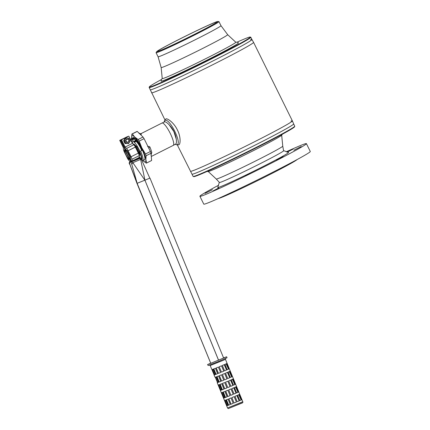 <?xml version="1.0" encoding="UTF-8"?>
<svg xmlns="http://www.w3.org/2000/svg" width="430" height="430" viewBox="0 0 430 430"><rect width="100%" height="100%" fill="white"/><g stroke="black" fill="none" stroke-linecap="round" stroke-linejoin="round"><path stroke-width="0.64" d="M290.97 121.099A56.905 2 153.7 0 1 292.373 120.878A56.905 2 153.7 0 1 292.335 121.04A56.905 2 153.7 0 1 246.272 145.899A56.905 2 153.7 0 1 191.758 171.102A56.905 2 153.7 0 1 190.495 171.376A56.905 2 -26.3 0 0 191.758 171.102A56.905 2 -26.3 0 0 246.272 145.899A56.905 2 -26.3 0 0 292.335 121.04A56.905 2 -26.3 0 0 292.379 120.884L253.571 42.371A56.905 2 -26.3 0 1 208.91 66.655A56.905 2 -26.3 0 1 152.951 92.579A56.905 2 153.7 0 1 151.543 92.799A56.905 2 153.7 0 0 152.951 92.579A56.905 2 -26.3 0 0 209.007 66.607A56.905 2 -26.3 0 0 253.571 42.366M135.224 140.443A9.073 1.967 63.3 0 1 135.38 140.314A9.073 1.967 63.3 0 1 135.746 140.282M134.794 139.573A10.401 2.257 63.3 0 1 140.922 148.103A10.401 2.257 63.3 0 1 141.948 150.323L142.4 150.183A12.508 2.714 63.3 0 0 141.362 147.963A12.508 2.714 63.3 0 0 133.106 137.611L133.354 137.493M142.196 160.541L142.868 160.524A12.508 2.714 -116.7 0 0 140.583 151.097L141.948 150.323M139.406 151.607A10.401 2.257 63.3 0 1 141.201 158.906M130.623 140.003L130.973 138.874L132.789 137.955L133.09 138.557M132.789 137.955A12.508 2.714 63.3 0 1 133.106 137.611M142.868 160.524L144.684 159.605A12.508 2.714 63.3 0 1 144.367 159.949A12.508 2.714 63.3 0 1 143.9 160.003M140.583 151.097L142.4 150.183M164.701 121.835L162.024 123.039A12.508 2.714 -116.7 0 1 170.253 133.402A12.508 2.714 63.3 0 1 173.279 145.378A12.508 2.714 63.3 0 1 173.258 145.388L151.285 156.466M162.024 123.039A12.508 2.714 -116.7 0 0 161.997 123.05L140.734 133.773M130.505 139.53L130.973 138.874M135.418 139.992A9.379 2.037 -116.7 0 0 135.24 140.04A9.379 2.037 -116.7 0 0 135.084 140.169M178.773 144.829C180.659 144.34 180.81 136.374 177.364 129.93C174.344 123.297 167.732 118.191 165.932 118.852L164.867 120.389C169.608 117.669 182.465 143.926 176.913 144.765L178.773 144.829L176.913 144.765A1.666 1.629 -107.1 0 1 175.671 144.072M164.534 121.905L164.679 121.84C165.502 121.631 167.001 122.625 169.178 124.818C173.161 129 175.531 133.8 176.3 139.229C176.644 142.142 176.429 143.744 175.65 144.045M176.3 139.229L173.854 131.58L169.178 124.818M134.251 144.077L133.784 144.308M136.482 146.243L135.681 146.646M136.874 146.85L136.068 147.253M139.325 151.811L138.525 152.215M139.556 152.462L138.761 152.865M139.777 155.257L139.39 155.456L139.777 155.262M125.2 148.635L125.194 148.64A6.251 1.355 -116.7 0 0 125.103 148.656A6.251 1.355 -116.7 0 0 125.055 148.673A6.251 1.355 -116.7 0 0 125.022 148.694L124.533 150.022A5.418 1.177 -116.7 0 0 126.092 155.155A5.418 1.177 -116.7 0 0 129.29 159.46A5.418 1.177 -116.7 0 0 129.398 159.487L129.672 159.584A5.628 1.22 63.3 0 0 129.817 159.573A5.628 1.22 63.3 0 0 129.935 159.503L129.661 159.406A5.418 1.177 -116.7 0 0 128.28 154.268A5.418 1.177 -116.7 0 0 124.894 149.758L129.661 159.406M130.688 159.842L130.72 159.82A6.251 1.355 -116.7 0 1 130.688 159.842A6.251 1.355 -116.7 0 1 130.639 159.863A6.251 1.355 -116.7 0 1 130.548 159.874L129.29 159.46M124.533 150.022A5.418 1.177 -116.7 0 1 124.63 149.844L124.716 149.565A5.628 1.22 63.3 0 1 124.834 149.489A5.628 1.22 63.3 0 1 124.98 149.479L124.894 149.758M130.5 157.031C129.817 158.342 129.892 159.272 130.72 159.82M127.866 151.946L129.876 156.015M125.194 148.64C125.184 149.742 125.925 150.468 127.425 150.806M124.716 149.565L129.672 159.584M124.63 149.844L129.398 159.487M135.864 141.207A2.085 0.451 63.3 0 1 136.213 141.395L134.397 142.314A2.085 0.451 -116.7 0 0 134.047 142.12L133.542 141.637L135.359 140.718L135.864 141.207L134.047 142.12M133.542 141.637L132.241 139.261L134.058 138.347L135.359 140.718M134.058 138.347A11.674 2.532 -116.7 0 0 133.483 138.358L131.666 139.272A11.674 2.532 -116.7 0 0 131.408 139.519L131.575 140.105M141.701 150.452A9.17 1.989 -116.7 0 0 136.213 141.395M139.879 151.365A9.17 1.989 -116.7 0 0 134.397 142.314M140.524 158.213L139.793 157.273A2.085 0.451 -116.7 0 1 139.444 157.084A9.17 1.989 -116.7 0 1 139.304 156.939M132.521 142.599L132.537 142.593A2.085 0.451 -116.7 0 0 132.521 142.599A2.085 0.451 -116.7 0 0 132.445 142.921A9.17 1.989 -116.7 0 0 132.521 143.496M131.919 140.809L132.639 142.561M132.241 139.261A11.674 2.532 -116.7 0 0 131.666 139.272M139.616 155.343L139.556 152.424L136.821 146.743L134.063 144.136M139.255 156.326A7.014 1.521 -116.7 0 0 137.428 149.726A7.014 1.521 -116.7 0 0 132.918 143.883M137.831 152.107A7.014 1.521 -116.7 0 0 136.885 150A7.014 1.521 -116.7 0 0 135.772 147.941M146.582 163.034L151.505 160.551A16.259 3.526 -116.7 0 0 151.602 160.498L151.032 153.257A16.259 3.526 -116.7 0 0 150.425 151.505L145.507 153.988A16.259 3.526 -116.7 0 1 146.109 155.741L145.861 159.627L146.678 162.981A16.259 3.526 63.3 0 1 146.582 163.034A16.259 3.526 63.3 0 1 146.221 163.12L142.803 160.578A14.593 3.166 -116.7 0 0 145.861 159.627A14.593 3.166 63.3 0 0 141.798 147.829L145.507 153.988M131.951 133.999A16.259 3.526 63.3 0 1 132.311 133.907L134.671 136.982A14.593 3.166 -116.7 0 0 131.612 137.939L131.854 134.053A16.259 3.526 63.3 0 1 131.951 133.999L136.869 131.516A16.259 3.526 -116.7 0 1 137.234 131.429L143.018 137.041A16.259 3.526 -116.7 0 1 144.077 138.653L150.425 151.505M132.719 137.992A12.567 2.725 63.3 0 1 133.08 137.557A12.567 2.725 63.3 0 1 141.373 147.958A12.567 2.725 63.3 0 1 144.394 160.008A12.567 2.725 63.3 0 1 143.835 160.035M134.671 136.982A14.593 3.166 63.3 0 1 141.798 147.829L139.153 141.131A16.259 3.526 -116.7 0 0 138.095 139.524L134.671 136.982M131.677 138.519A14.593 3.166 63.3 0 1 131.612 137.939L131.671 138.519M144.077 138.653L139.153 141.131M151.032 153.257L146.109 155.741M151.602 160.498L146.678 162.981M137.234 131.429L132.311 133.907M143.018 137.041L138.095 139.524M138.954 133.101L141.357 134.095L140.836 134.929M141.298 134.063L138.842 133.214M148.699 148.216L149.952 147.167A12.508 2.714 63.3 0 1 151.79 152.51L150.978 155.149M147.619 146.635C148.839 146.211 149.613 146.388 149.952 147.167M151.79 152.51L150.973 154.816M127.71 136.536L119.712 140.352L123.308 147.635L123.448 149.393A3.128 0.677 -116.7 0 0 124.318 151.924L127.296 157.95A3.128 0.677 -116.7 0 0 128.828 160.272L130.15 161.556M124.77 149.275A3.128 0.677 -116.7 0 0 124.06 147.517L120.411 140.132L119.712 140.352M130.897 161.347L130.881 161.32A3.128 0.677 -116.7 0 0 129.924 159.686M127.678 136.466L120.411 140.132M125.146 147.06L132.413 143.394L133.821 144.765A3.128 0.677 63.3 0 1 135.348 147.087L128.081 150.747A3.128 0.677 -116.7 0 0 126.554 148.425L125.146 147.06L121.545 139.777L120.846 139.997L124.496 147.377A3.128 0.677 -116.7 0 0 126.022 149.704L127.43 151.07L130.311 156.896L130.451 158.654A3.128 0.677 -116.7 0 0 131.322 161.185L131.333 161.212M128.081 150.747L131.059 156.778A3.128 0.677 -116.7 0 1 131.929 159.304L132.069 161.067M139.309 157.955L133.327 160.433L139.336 157.401L139.562 157.853M135.348 147.087L138.331 153.112A3.128 0.677 63.3 0 1 139.202 155.644L139.336 157.401M121.545 139.777L128.817 136.111L132.413 143.394M120.846 139.997L128.817 136.111M129.844 164.357L136.976 183.384L149.812 178.165L141.287 159.143M218.558 360.238L144.937 180.272L132.865 162.68L141.54 159.068M218.59 360.222L144.953 180.261L140.648 159.455M132.467 162.846L132.865 162.68M210.775 363.312L137.154 183.341L131.601 163.674M149.968 178.068L223.621 358.023L210.748 363.318L137.143 183.347L129.667 163.792M131.983 163.911A1.457 1.424 72.7 0 1 131.204 162.002L131.908 161.723L131.537 161.175L131.204 162.002L129.306 162.594L129.656 161.766L139.556 157.848M132.058 160.96L129.957 161.642M128.855 139.97A1.666 1.629 72.7 0 0 126.904 139.11A1.666 1.629 72.7 0 0 125.947 141.432A1.666 1.629 72.7 0 0 127.898 142.292A1.666 1.629 72.7 0 0 128.855 139.97M126.173 141.33A1.457 1.424 72.7 0 0 128.092 141.997A1.457 1.424 72.7 0 0 128.715 140.046A1.457 1.424 72.7 0 0 126.802 139.379A1.457 1.424 72.7 0 0 126.173 141.33M125.533 143.357L124.894 141.938A2.709 2.644 -107.3 0 1 127.393 138.051A2.709 2.644 -107.3 0 1 129.473 142.255A2.709 2.644 -107.3 0 1 124.894 141.938L124.146 140.551L125.818 137.96L125.323 138.116L123.652 140.707L124.297 142.126L125.039 143.507L128.586 143.566L125.039 143.507M127.753 142.341A1.666 1.629 -107.3 0 1 126.517 139.255A1.666 1.629 -107.3 0 1 126.834 139.132M124.146 140.551L123.652 140.707M125.818 137.96L128.871 138.17L129.618 139.556L130.258 140.975L128.586 143.566M210.539 363.216L207.55 364.597L208.195 365.505L218.623 361.41L227.045 357.749L226.653 356.782L223.546 357.894M207.55 364.597L226.653 356.782M136.976 183.384L210.748 363.318M215.349 374.562L213.14 369.16L212.157 369.515L214.366 374.917L215.349 374.562L214.366 374.917M218.504 382.275L216.295 376.873L215.312 377.228L217.521 382.63L218.504 382.275L217.774 382.528L215.57 377.142M221.66 389.994L219.45 384.592L218.467 384.947L220.676 390.349L221.66 389.994L220.929 390.241L218.725 384.855M224.815 397.707L222.606 392.305L221.627 392.66L223.837 398.062L224.815 397.707L224.084 397.954L221.885 392.574M227.975 405.425L225.761 400.024L224.782 400.378L226.992 405.78L227.975 405.425M217.623 373.681L215.414 368.279L213.662 368.962L215.871 374.363L217.623 373.681M220.778 381.399L218.569 375.997L216.817 376.68L219.026 382.077L220.778 381.399M223.933 389.112L221.724 383.71L219.972 384.393L222.181 389.795L223.933 389.112M227.088 396.831L224.879 391.429L223.132 392.106L225.341 397.508L227.088 396.831M230.249 404.544L228.034 399.142L226.287 399.825L228.497 405.227L230.249 404.544L228.679 405.146L226.47 399.755M220.595 372.488L218.386 367.091L216.172 367.978L218.381 373.38L220.595 372.488L218.381 373.38M223.75 380.206L221.541 374.804L219.327 375.696L221.536 381.098L223.75 380.206L221.617 381.055L219.413 375.664M226.911 387.919L224.697 382.523L222.482 383.41L224.691 388.811L226.911 387.919L224.772 388.774L222.568 383.377M230.066 395.638L227.857 390.236L225.642 391.128L227.852 396.53L230.066 395.638M233.221 403.351L231.012 397.949L228.798 398.841L231.007 404.243L233.221 403.351L231.087 404.205L228.878 398.809M223.756 371.192L221.547 365.79L219.252 366.736L221.461 372.138L223.756 371.192L221.514 365.806M226.916 378.905L224.707 373.509L222.407 374.455L224.616 379.851L226.916 378.905L224.675 373.519M230.072 386.624L227.862 381.222L225.562 382.168L227.771 387.57L230.072 386.624L227.83 381.238M233.227 394.337L231.017 388.94L228.722 389.886L230.931 395.283L233.227 394.337L230.985 388.951M236.382 402.055L234.173 396.654L231.877 397.599L234.087 403.001L236.382 402.055L234.14 396.67M226.562 370.015L224.352 364.613L222.369 365.452L224.578 370.848L226.562 370.015L224.207 364.672M229.717 377.728L227.508 372.326L225.524 373.165L227.733 378.567L229.717 377.728L227.368 372.385M232.872 385.447L230.663 380.045L228.679 380.883L230.888 386.28L232.872 385.447L230.523 380.104M236.027 393.16L233.818 387.758L231.834 388.596L234.049 393.998L236.027 393.16L233.678 387.817M239.188 400.873L236.973 395.476L234.995 396.31L237.204 401.711L239.188 400.873L236.833 395.535M228.518 369.155L226.309 363.753L224.981 364.339L227.19 369.741L228.518 369.155L226.083 363.855M231.673 376.873L229.464 371.472L228.142 372.058L230.351 377.454L231.673 376.873L229.238 371.574M234.828 384.587L232.619 379.185L231.297 379.771L233.506 385.173L234.828 384.587L232.399 379.287M237.989 392.305L235.78 386.903L234.452 387.484L236.661 392.886L237.989 392.305L235.554 387.005M241.144 400.018L238.935 394.616L237.607 395.202L239.816 400.604L241.144 400.018L238.709 394.719M229.292 368.768L227.083 363.366L226.648 363.597L228.857 368.999L229.292 368.768L229.018 368.881L226.825 363.511M232.447 376.487L230.238 371.085L229.803 371.316L232.012 376.718L232.447 376.487L232.178 376.594L229.98 371.23M235.608 384.2L233.393 378.798L232.958 379.029L235.167 384.431L235.608 384.2L235.334 384.312L233.135 378.943M238.763 391.918L236.554 386.516L236.113 386.747L238.322 392.149L238.763 391.918L238.489 392.026L236.29 386.661M241.918 399.631L239.709 394.229L239.274 394.46L241.483 399.862L241.918 399.631L241.644 399.744L239.451 394.375M211.931 369.585L214.167 374.976L210.189 365.543L223.53 360.2L225.433 359.308L225.718 358.324M215.086 377.298L214.054 374.992M218.246 385.017L220.37 390.424L217.214 382.711M221.402 392.73L223.525 398.142L220.37 390.424M224.557 400.448L226.68 405.856L223.525 398.142M212.415 369.424L214.618 374.81M225.04 400.287L227.244 405.673L227.97 405.409M215.871 374.363L217.618 373.675M213.844 368.892L216.053 374.283M217.005 376.605L219.209 382.001L220.773 381.388M220.16 384.323L222.364 389.714L223.933 389.107M223.315 392.036L225.524 397.433L227.088 396.82M216.252 367.946L218.462 373.342M225.723 391.096L227.932 396.487L230.061 395.632M221.455 372.133L223.724 371.197M224.616 379.846L226.879 378.916M227.771 387.564L230.034 386.629M230.926 395.277L233.194 394.348M234.081 402.996L236.35 402.061M224.573 370.843L226.416 370.069M227.733 378.561L229.572 377.782M230.888 386.274L232.727 385.495M234.044 393.993L235.887 393.213M237.199 401.706L239.042 400.927M227.19 369.73L228.287 369.246M230.346 377.449L231.447 376.959M233.501 385.162L234.603 384.678M236.656 392.88L237.758 392.391M239.816 400.593L240.913 400.11M292.373 120.878L293.652 123.937A56.696 1.994 153.7 0 1 249.094 148.151A56.696 1.994 153.7 0 1 193.392 173.956A56.696 1.994 -26.3 0 0 249.25 148.076A56.696 1.994 -26.3 0 0 293.647 123.926L294.754 126.167A56.696 1.994 -26.3 0 1 294.754 126.243A56.696 1.994 -26.3 0 1 249.47 150.763A56.696 1.994 -26.3 0 1 194.5 176.198A56.696 1.994 -26.3 0 1 193.161 176.456A56.696 1.994 -26.3 0 1 193.097 176.407L191.99 174.172A56.696 1.994 -26.3 0 0 193.392 173.956A56.696 1.994 153.7 0 1 191.99 174.166L177.257 144.829M193.161 176.456L193.715 176.644A56.282 1.978 -26.3 0 0 195.048 176.386A56.282 1.978 -26.3 0 0 249.61 151.14A56.282 1.978 -26.3 0 0 294.566 126.802L294.754 126.243M206.857 171.532L208.894 171.366A41.017 1.441 153.7 0 0 209.152 171.291A41.017 1.441 -26.3 0 0 246.132 154.273A41.017 1.441 -26.3 0 0 281.156 135.654L282.521 134.133M237.059 42.145A56.282 1.978 153.7 0 1 248.868 37.292A56.282 1.978 153.7 0 1 250.201 37.034L250.754 37.222A56.696 1.994 153.7 0 1 250.819 37.27L251.926 39.512A56.696 1.994 153.7 0 1 251.926 39.598A56.696 1.994 153.7 0 1 206.567 64.145A56.696 1.994 153.7 0 1 151.677 89.542A56.696 1.994 153.7 0 1 150.339 89.806A56.696 1.994 -26.3 0 0 151.677 89.542A56.696 1.994 -26.3 0 0 206.567 64.145A56.696 1.994 -26.3 0 0 251.926 39.598A56.696 1.994 -26.3 0 0 251.921 39.501A56.696 1.994 -26.3 0 0 250.523 39.721M250.819 37.27A56.696 1.994 153.7 0 1 206.422 61.425A56.696 1.994 153.7 0 1 150.57 87.301A56.696 1.994 153.7 0 1 149.162 87.51L150.269 89.752A56.696 1.994 -26.3 0 0 150.339 89.806A56.696 1.994 153.7 0 1 150.263 89.741L164.97 119.965M149.162 87.51A56.696 1.994 153.7 0 1 149.162 87.435L149.35 86.876A56.282 1.978 153.7 0 1 161.395 79.545M250.201 37.034A56.282 1.978 153.7 0 1 207.066 60.619A56.282 1.978 153.7 0 1 150.747 86.742A56.282 1.978 153.7 0 1 149.35 86.876M216.199 22.032A33.207 1.166 -26.3 0 0 183.486 37.184A33.207 1.166 -26.3 0 0 157.487 51.331A33.207 1.166 -26.3 0 0 158.31 51.208A33.207 1.166 153.7 0 0 191.017 36.05A33.207 1.166 153.7 0 0 217.021 21.908A33.207 1.166 153.7 0 0 216.199 22.032M217.682 21.5A34.04 1.199 153.7 0 0 216.924 21.667A34.04 1.199 -26.3 0 0 184.32 36.738A34.04 1.199 -26.3 0 0 156.762 51.605A34.04 1.199 -26.3 0 0 157.579 51.573A34.04 1.199 153.7 0 0 192.033 35.577A34.04 1.199 153.7 0 0 217.682 21.5L218.881 21.575A35.083 1.231 153.7 0 1 218.972 21.613A35.083 1.231 153.7 0 1 191.5 36.561A35.083 1.231 153.7 0 1 156.939 52.573A35.083 1.231 -26.3 0 1 156.069 52.702L158.079 56.765A35.083 1.231 -26.3 0 0 158.944 56.631A35.083 1.231 -26.3 0 0 193.505 40.619A35.083 1.231 -26.3 0 0 220.977 25.676L227.663 34.663L235.785 42.237M156.762 51.605L156.095 52.605A35.083 1.231 -26.3 0 0 156.069 52.702M235.688 42.151L237.548 42.291L238.483 42.882A43.156 1.516 153.7 0 1 204.954 61.157A43.156 1.516 153.7 0 1 162.185 80.98A43.156 1.516 -26.3 0 1 161.11 81.119L161.39 79.555L162.228 78.459M235.748 42.204A41.017 1.441 153.7 0 1 235.769 42.215A41.017 1.441 153.7 0 1 203.901 59.587A41.017 1.441 153.7 0 1 163.255 78.427A41.017 1.441 -26.3 0 1 162.234 78.561A41.017 1.441 -26.3 0 1 162.234 78.534M306.413 143.642L310.288 151.484A59.41 2.085 -26.3 0 1 263.767 176.789A59.41 2.085 -26.3 0 1 205.244 203.906A59.41 2.085 153.7 0 1 203.777 204.126L199.896 196.284A59.41 2.085 153.7 0 0 201.369 196.064A59.41 2.085 -26.3 0 0 259.892 168.947A59.41 2.085 -26.3 0 0 306.413 143.642A59.41 2.085 -26.3 0 0 304.94 143.862A59.41 2.085 153.7 0 0 286.213 151.822M199.896 196.284A59.41 2.085 153.7 0 1 218.666 185.206M212.484 189.689L205.11 193.366L212.484 189.689M218.832 187.91L213.146 190.861L218.832 187.91M245.293 175.617L249.905 173.5L245.293 175.617M276.356 160.014L283.284 156.676L276.356 160.014M293.83 150.237L301.199 146.555L293.83 150.237M287.219 152.129L293.163 149.059L286.896 152.037M218.236 198.547A44.193 1.553 153.7 0 0 219.064 198.343A44.193 1.553 -26.3 0 0 260.639 179.149A44.193 1.553 -26.3 0 0 297.076 159.578M283.682 150.661L288.487 152.43A39.479 1.387 153.7 0 1 258.425 168.893A39.479 1.387 153.7 0 1 218.741 187.308A39.479 1.387 -26.3 0 1 217.774 187.378L219.278 182.492A35.932 1.263 -26.3 0 0 219.289 182.53A35.932 1.263 -26.3 0 0 220.176 182.385A35.932 1.263 153.7 0 0 255.441 166.05A35.932 1.263 153.7 0 0 283.709 150.688A35.932 1.263 153.7 0 0 283.682 150.661A35.932 1.263 153.7 0 0 283.537 150.64M141.862 159.793A11.674 2.532 -116.7 0 0 139.68 151.521M164.867 120.389L165.932 118.852M164.862 120.389A1.666 1.629 72.5 0 0 164.679 121.84M132.623 139.782L134.44 138.863M133.95 142.153L135.767 141.239M124.06 147.517L124.463 147.313M130.881 161.32L131.284 161.116M139.202 155.644L131.929 159.304M138.331 153.112L131.059 156.778M133.821 144.765L126.554 148.425M132.693 163.631A1.457 0.317 67.5 0 0 131.908 161.723L140.443 158.181L139.616 157.831L139.987 158.38A1.457 0.317 67.5 0 1 140.546 159.498M129.322 162.588A1.457 1.424 72.7 0 0 129.892 164.389M242.789 401.744C243.143 402.405 242.692 402.921 241.429 403.281L228.749 408.419C228.464 408.715 228.067 408.57 227.551 407.979L242.789 401.744L225.433 359.308M228.814 408.398L242.154 402.872M281.688 135.219L282.763 146.146A37.098 1.306 153.7 0 1 253.49 162.04A37.098 1.306 153.7 0 1 217.161 178.864A37.098 1.306 153.7 0 1 216.252 179.014L219.504 182.551M158.079 56.765L161.153 67.531A37.098 1.306 -26.3 0 0 162.078 67.408A37.098 1.306 -26.3 0 0 198.843 50.369A37.098 1.306 -26.3 0 0 227.663 34.663M175.849 143.942L173.279 145.378M176.644 144.797L175.236 144.286M164.093 122.109L164.507 120.663M137.535 142.384L137.224 142.54M141.298 159.181L139.616 157.831M130.086 164.502L129.306 162.594L129.656 161.766M209.297 365.043L210.189 365.543M227.551 407.979L226.68 405.856M282.763 146.146L283.596 150.876M216.252 179.014L208.227 171.527M161.153 67.531L162.239 78.582M218.972 21.613L220.977 25.676M251.921 39.501L253.571 42.371"/></g></svg>
